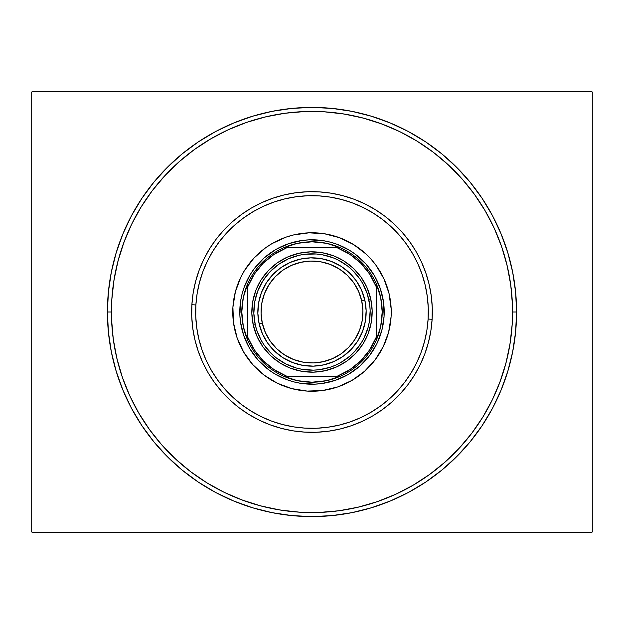 <?xml version="1.0" encoding="UTF-8"?>
<svg xmlns="http://www.w3.org/2000/svg" width="624" height="624" viewBox="0 0 624 624"><rect width="100%" height="100%" fill="white"/><g stroke="black" fill="none" stroke-linecap="round" stroke-linejoin="round"><path stroke-width="0.94" d="M107.414 312L111.431 312L107.414 312L108.404 332.054L111.345 351.913L116.228 371.389L122.99 390.289L131.57 408.439L141.898 425.662L153.855 441.784L167.341 456.659L182.216 470.145L198.338 482.102L215.561 492.43L233.711 501.01L252.611 507.772L272.087 512.655L291.946 515.596L312 516.586L332.054 515.596L351.913 512.655L371.389 507.772L390.289 501.01L408.439 492.43L425.662 482.102L441.784 470.145L456.659 456.659L470.145 441.784L482.102 425.662L492.43 408.439L501.01 390.289L507.772 371.389L512.655 351.913L515.596 332.054L516.586 312A204.586 204.586 0 0 1 312 516.586A204.586 204.586 0 0 1 107.414 312A204.586 204.586 0 0 1 312 107.414A204.586 204.586 0 0 1 516.586 312L515.596 291.946L512.655 272.087L507.772 252.611L501.01 233.711L492.43 215.561L482.102 198.338L470.145 182.216L456.659 167.341L441.784 153.855L425.662 141.898L408.439 131.57L390.289 122.99L371.389 116.228L351.913 111.345L332.054 108.404L312 107.414L291.946 108.404L272.087 111.345L252.611 116.228L233.711 122.99L215.561 131.57L198.338 141.898L182.216 153.855L167.341 167.341L153.855 182.216L141.898 198.338L131.57 215.561L122.99 233.711L116.228 252.611L111.345 272.087L108.404 291.946L107.414 312M512.569 312L516.586 312L512.569 312M591.599 91.369L32.401 91.369L591.599 91.369L592.8 92.578L592.8 531.422L592.8 92.578L591.599 91.369M32.401 532.631L591.599 532.631L32.401 532.631L31.2 531.422L31.2 92.578L31.2 531.422L32.401 532.631M592.8 531.422L591.599 532.631L592.8 531.422M31.2 92.578L32.401 91.369L31.2 92.578M511.204 288.592L509.816 278.842M507.944 269.178L505.612 259.615M502.804 250.177L499.543 240.887M464.623 181.865L458.055 174.533M451.136 167.528L443.875 160.883M403.205 133.364L394.329 129.106M385.258 125.284L376.007 121.914M366.6 119.005L357.068 116.555M347.42 114.582L337.693 113.084M288.592 112.796L278.842 114.184M269.178 116.056L259.615 118.388M250.177 121.196L240.887 124.457M181.865 159.377L174.533 165.945M167.528 172.864L160.883 180.125M133.364 220.795L129.106 229.671M125.284 238.742L121.914 247.993M119.005 257.4L116.555 266.932M114.582 276.58L113.084 286.307M112.796 335.408L114.184 345.158M116.056 354.822L118.388 364.385M121.196 373.823L124.457 383.113M159.377 442.135L165.945 449.467M172.864 456.472L180.125 463.117M220.795 490.636L229.671 494.894M238.742 498.716L247.993 502.086M257.4 504.995L266.932 507.445M276.58 509.418L286.307 510.916M335.408 511.204L345.158 509.816M354.822 507.944L364.385 505.612M373.823 502.804L383.113 499.543M442.135 464.623L449.467 458.055M456.472 451.136L463.117 443.875M490.636 403.205L494.894 394.329M498.716 385.258L502.086 376.007M504.995 366.6L507.445 357.068M509.418 347.42L510.916 337.693M432.12 319.285L428.119 319.043A116.329 116.329 0 0 1 304.957 428.119A116.329 116.329 0 0 1 195.881 304.957L191.88 304.715A120.346 120.346 0 0 0 304.715 432.12A120.346 120.346 0 0 0 432.12 319.285A120.346 120.346 0 0 1 304.715 432.12A120.346 120.346 0 0 1 191.88 304.715A120.346 120.346 0 0 1 319.285 191.88A120.346 120.346 0 0 1 432.12 319.285L432.26 307.476L431.239 295.706L429.062 284.099L425.763 272.758L421.372 261.799L415.927 251.316L409.477 241.426L402.09 232.214L393.838 223.766L384.79 216.169L375.047 209.492L364.697 203.806L353.839 199.165L342.576 195.608L331.024 193.167L319.285 191.88L307.476 191.74L295.706 192.761L284.099 194.938L272.758 198.237L261.799 202.628L251.316 208.073L241.426 214.523L232.214 221.91L223.766 230.162L216.169 239.21L209.492 248.953L203.806 259.303L199.165 270.161L195.608 281.424L193.167 292.976L191.88 304.715L191.74 316.524L192.761 328.294L194.938 339.901L198.237 351.242L202.628 362.201L208.073 372.684L214.523 382.574L221.91 391.786L230.162 400.234L239.21 407.831L248.953 414.508L259.303 420.194L270.161 424.835L281.424 428.392L292.976 430.833L304.715 432.12L316.524 432.26L328.294 431.239L339.901 429.062L351.242 425.763L362.201 421.372L372.684 415.927L382.574 409.477L391.786 402.09L400.234 393.838L407.831 384.79L414.508 375.047L420.194 364.697L424.835 353.839L428.392 342.576L430.833 331.024L432.12 319.285A120.346 120.346 0 0 0 319.285 191.88A120.346 120.346 0 0 0 191.88 304.715L195.881 304.957L195.749 316.376L196.739 327.748L198.838 338.972L202.028 349.931L206.271 360.532L211.544 370.656L217.776 380.219L224.913 389.126L232.892 397.293L241.636 404.641L251.051 411.091L261.058 416.582L271.557 421.075L282.438 424.515L293.615 426.871L304.957 428.119L316.376 428.251L327.748 427.261L338.972 425.162L349.931 421.972L360.532 417.729L370.656 412.456L380.219 406.224L389.126 399.087L397.293 391.108L404.641 382.364L411.091 372.949L416.582 362.942L421.075 352.443L424.515 341.562L426.871 330.385L428.119 319.043L428.251 307.624L427.261 296.252L425.162 285.028L421.972 274.069L417.729 263.468L412.456 253.344L406.224 243.781L399.087 234.874L391.108 226.707L382.364 219.359L372.949 212.909L362.942 207.418L352.443 202.925L341.562 199.485L330.385 197.129L319.043 195.881L307.624 195.749L296.252 196.739L285.028 198.838L274.069 202.028L263.468 206.271L253.344 211.544L243.781 217.776L234.874 224.913L226.707 232.892L219.359 241.636L212.909 251.051L207.418 261.058L202.925 271.557L199.485 282.438L197.129 293.615L195.881 304.957A116.329 116.329 0 0 1 319.043 195.881A116.329 116.329 0 0 1 428.119 319.043L432.12 319.285M379.517 353.449A79.225 79.225 0 0 0 391.17 309.02L391.084 316.797L388.627 332.132L383.23 346.694L375.086 359.923L364.525 371.311L351.952 380.414L337.834 386.896L322.725 390.499L307.203 391.084L291.868 388.627L277.306 383.23L264.077 375.086L252.689 364.525L243.586 351.952L237.104 337.834L233.501 322.725L232.916 307.203A79.225 79.225 0 0 1 316.797 232.916A79.225 79.225 0 0 1 391.084 316.797A79.225 79.225 0 0 1 307.203 391.084A79.225 79.225 0 0 1 232.916 307.203L235.373 291.868L240.77 277.306L244.514 270.496L253.913 258.125L265.535 247.829L272.048 243.586L286.166 237.104L293.631 234.936A79.225 79.225 0 0 0 279.006 239.967M353.449 244.483A79.225 79.225 0 0 0 339.542 237.713L353.504 244.514L365.875 253.913L371.311 259.475L376.171 265.535L384.002 278.951L389.064 293.631A79.225 79.225 0 0 0 384.033 279.006M383.978 278.889A79.225 79.225 0 0 0 380.445 272.103M380.39 272.002A79.225 79.225 0 0 0 359.962 248.945M359.876 248.875A79.225 79.225 0 0 0 353.558 244.553M324.519 233.774A79.225 79.225 0 0 0 309.02 232.83L324.519 233.774L339.542 237.713M278.889 240.022A79.225 79.225 0 0 0 272.103 243.555M272.002 243.61A79.225 79.225 0 0 0 248.945 264.038M248.875 264.124A79.225 79.225 0 0 0 244.553 270.442M244.483 270.551A79.225 79.225 0 0 0 232.83 314.98M494.27 228.29L501.61 246.597L507.109 265.496L510.728 284.848L512.429 304.457L512.203 324.137A200.569 200.569 0 0 1 299.863 512.203A200.569 200.569 0 0 1 111.797 299.863A200.569 200.569 0 0 1 324.137 111.797A200.569 200.569 0 0 1 512.203 324.137L510.05 343.699L505.986 362.965L500.058 381.732L492.32 399.828L482.843 417.082L471.721 433.321L459.061 448.391L444.982 462.15L429.624 474.458L413.018 485.277M293.631 234.936L309.02 232.83M389.064 293.631L391.17 309.02M129.73 395.71L122.39 377.403L116.891 358.504L113.272 339.152L111.571 319.543L111.797 299.863L113.95 280.301L118.014 261.035L123.942 242.268L131.68 224.172L141.157 206.918L152.279 190.679L164.939 175.609L179.018 161.85L194.376 149.542L210.982 138.723M228.29 129.73L246.597 122.39L265.496 116.891L284.848 113.272L304.457 111.571L324.137 111.797L343.699 113.95L362.965 118.014L381.732 123.942L399.828 131.68L417.082 141.157L433.321 152.279L448.391 164.939L462.15 179.018L474.458 194.376L485.277 210.982M395.71 494.27L377.403 501.61L358.504 507.109L339.152 510.728L319.543 512.429L299.863 512.203L280.301 510.05L261.035 505.986L242.268 500.058L224.172 492.32L206.918 482.843L190.679 471.721L175.609 459.061L161.85 444.982L149.542 429.624L138.723 413.018M380.266 288.467L383.542 302.227L384.08 316.313M380.258 288.46L374.338 275.566M288.467 243.734L302.227 240.458L309.286 239.842L323.411 240.7L330.346 242.167L337.1 244.296L349.83 250.497L355.672 254.498L366.015 264.085M288.46 243.742L275.566 249.662M243.734 335.533L240.458 321.773L239.842 314.714L240.7 300.589L242.167 293.654L244.296 286.9L250.497 274.17L254.498 268.328L264.085 257.985M243.742 335.54L249.662 348.434M335.533 380.266L321.773 383.542L314.714 384.158L300.589 383.3L293.654 381.833L286.9 379.704L274.17 373.503L268.328 369.502L257.985 359.915M335.54 380.258L348.434 374.338M384.072 316.368L381.833 330.346L376.912 343.621L369.502 355.672L359.915 366.015M500.058 381.732L492.32 399.828M413.135 485.207L395.671 494.286M242.268 500.058L224.172 492.32M138.793 413.135L129.714 395.671M123.942 242.268L131.68 224.172M210.865 138.793L228.329 129.714M381.732 123.942L399.828 131.68M485.207 210.865L494.286 228.329M234.936 330.369A79.225 79.225 0 0 0 239.967 344.994M240.022 345.111A79.225 79.225 0 0 0 243.555 351.897M243.61 351.998A79.225 79.225 0 0 0 264.038 375.055M264.124 375.125A79.225 79.225 0 0 0 270.442 379.447M270.551 379.517A79.225 79.225 0 0 0 284.458 386.287M299.481 390.226A79.225 79.225 0 0 0 314.98 391.17M330.369 389.064A79.225 79.225 0 0 0 344.994 384.033M345.111 383.978A79.225 79.225 0 0 0 351.897 380.445M351.998 380.39A79.225 79.225 0 0 0 375.055 359.962M375.125 359.876A79.225 79.225 0 0 0 379.447 353.558M359.876 366.054L348.41 374.353M257.946 359.876L249.647 348.41M264.124 257.946L275.59 249.647M366.054 264.124L374.353 275.59M239.803 313.357L239.795 312L241.8 312A70.2 70.2 0 0 1 247.814 283.561L247.814 340.439A70.2 70.2 0 0 1 241.8 312L243.321 326.531L247.814 340.439A70.2 70.2 0 0 0 283.561 376.186L340.439 376.186A70.2 70.2 0 0 1 283.561 376.186L297.469 380.679L312 382.2L326.531 380.679L340.439 376.186A70.2 70.2 0 0 0 376.186 340.439L380.679 326.531L382.2 312A70.2 70.2 0 0 1 376.186 340.439L376.186 283.561A70.2 70.2 0 0 1 382.2 312L380.679 297.469L376.186 283.561A70.2 70.2 0 0 0 340.439 247.814L326.531 243.321L312 241.8L297.469 243.321L283.561 247.814A70.2 70.2 0 0 1 340.439 247.814L283.561 247.814A70.2 70.2 0 0 0 247.814 283.561L243.321 297.469L241.8 312L239.795 312A72.205 72.205 0 0 0 312 384.205A72.205 72.205 0 0 0 384.205 312L382.2 312L384.205 312A72.205 72.205 0 0 1 312 384.205A72.205 72.205 0 0 1 239.795 312L239.827 309.816M240.022 306.275L240.139 304.925M240.154 304.832L240.388 302.749M240.926 299.247L241.168 297.999M241.184 297.913L241.644 295.776M242.525 292.344L243.571 288.959M244.78 285.628L246.16 282.36M247.689 279.17L248.282 278.031M248.321 277.961L249.382 276.05M251.222 273.023L253.204 270.083M255.333 267.251L256.16 266.222M256.207 266.167L257.595 264.521M259.99 261.916L260.918 260.972M260.972 260.918L262.509 259.42M265.153 257.057L267.907 254.826M270.761 252.728L273.718 250.778M276.767 248.968L277.891 248.36M277.961 248.321L279.903 247.322M283.117 245.825L286.4 244.483M289.747 243.313L293.14 242.299M296.587 241.457L297.827 241.199M297.999 241.168L300.066 240.786M303.568 240.287L304.832 240.154M304.925 240.139L307.102 239.959M310.643 239.803L314.184 239.827M317.725 240.022L318.989 240.131M319.168 240.154L321.251 240.388M324.753 240.926L326.001 241.168M326.087 241.184L328.224 241.644M331.656 242.525L335.041 243.571M338.372 244.78L341.64 246.16M344.83 247.689L345.969 248.282M346.039 248.321L347.95 249.382M350.977 251.222L353.917 253.204M356.749 255.333L357.778 256.16M357.833 256.207L359.479 257.595M362.084 259.99L363.028 260.918M363.082 260.972L364.58 262.509M366.943 265.153L369.174 267.907M371.272 270.761L373.222 273.718M375.032 276.767L375.64 277.891M375.679 277.961L376.678 279.903M378.175 283.117L379.517 286.4M380.687 289.747L381.701 293.14M382.543 296.587L382.801 297.827M382.832 297.999L383.214 300.066M383.713 303.568L383.846 304.832M383.861 304.925L384.041 307.102M384.197 310.643L384.173 314.184M383.978 317.725L383.861 319.075M383.846 319.168L383.612 321.251M383.074 324.753L382.832 326.001M382.816 326.087L382.356 328.224M381.475 331.656L380.429 335.041M379.22 338.372L377.84 341.64M376.311 344.83L375.718 345.969M375.679 346.039L374.618 347.95M372.778 350.977L370.796 353.917M368.667 356.749L367.84 357.778M367.793 357.833L366.405 359.479M364.01 362.084L363.082 363.028M363.028 363.082L361.491 364.58M358.847 366.943L356.093 369.174M353.239 371.272L350.282 373.222M347.233 375.032L346.109 375.64M346.039 375.679L344.097 376.678M340.883 378.175L337.6 379.517M334.253 380.687L330.86 381.701M327.413 382.543L326.173 382.801M326.001 382.832L323.934 383.214M320.432 383.713L319.168 383.846M319.075 383.861L316.898 384.041M313.357 384.197L309.816 384.173M306.275 383.978L305.011 383.869M304.832 383.846L302.749 383.612M299.247 383.074L297.999 382.832M297.913 382.816L295.776 382.356M292.344 381.475L288.959 380.429M285.628 379.22L282.36 377.84M279.17 376.311L278.031 375.718M277.961 375.679L276.05 374.618M273.023 372.778L270.083 370.796M267.251 368.667L266.222 367.84M266.167 367.793L264.521 366.405M261.916 364.01L260.972 363.082M260.918 363.028L259.42 361.491M257.057 358.847L254.826 356.093M252.728 353.239L250.778 350.282M248.968 347.233L248.36 346.109M248.321 346.039L247.322 344.097M245.825 340.883L244.483 337.6M243.313 334.253L242.299 330.86M241.457 327.413L241.199 326.173M241.168 326.001L240.786 323.934M240.287 320.432L240.154 319.168M240.139 319.075L239.959 316.898M239.795 312A72.205 72.205 0 0 1 312 239.795A72.205 72.205 0 0 1 384.205 312A72.205 72.205 0 0 0 312 239.795A72.205 72.205 0 0 0 239.795 312M247.814 286.681L247.814 337.319L254.311 349.846L263.211 360.789L274.154 369.689L286.681 376.186L337.319 376.186L349.846 369.689L360.789 360.789L369.689 349.846L376.186 337.319L376.186 286.681L369.689 274.154L360.789 263.211L349.846 254.311L337.319 247.814L286.681 247.814L274.154 254.311L263.211 263.211L254.311 274.154L247.814 286.681A68.999 68.999 0 0 1 286.681 247.814L283.561 247.814A70.2 70.2 0 0 0 247.814 283.561L247.814 286.681M376.186 340.439A70.2 70.2 0 0 1 340.439 376.186L337.319 376.186A68.999 68.999 0 0 0 376.186 337.319L376.186 340.439M340.439 247.814A70.2 70.2 0 0 1 376.186 283.561L376.186 286.681A68.999 68.999 0 0 0 337.319 247.814L340.439 247.814M283.561 376.186A70.2 70.2 0 0 1 247.814 340.439L247.814 337.319A68.999 68.999 0 0 0 286.681 376.186L283.561 376.186M364.853 300.183L361.717 300.885A50.942 50.942 0 0 1 323.115 361.717A50.942 50.942 0 0 1 262.283 323.115L259.147 323.817A54.155 54.155 0 0 0 323.817 364.853A54.155 54.155 0 0 0 364.853 300.183A54.155 54.155 0 0 1 323.817 364.853A54.155 54.155 0 0 1 259.147 323.817A54.155 54.155 0 0 1 300.183 259.147A54.155 54.155 0 0 1 364.853 300.183L366.14 310.721L365.352 321.305L362.505 331.539L357.724 341.016L351.187 349.378L343.138 356.304L333.902 361.53L323.817 364.853L313.279 366.14L302.695 365.352L292.461 362.505L282.984 357.724L274.622 351.187L267.696 343.138L262.47 333.902L259.147 323.817L257.86 313.279L258.648 302.695L261.495 292.461L266.276 282.984L272.813 274.622L280.862 267.696L290.098 262.47L300.183 259.147L310.721 257.86L321.305 258.648L331.539 261.495L341.016 266.276L349.378 272.813L356.304 280.862L361.53 290.098L364.853 300.183A54.155 54.155 0 0 0 300.183 259.147A54.155 54.155 0 0 0 259.147 323.817L262.283 323.115L261.066 313.201L261.815 303.241L264.482 293.623L268.983 284.708L275.137 276.838L282.703 270.317L291.4 265.403L300.885 262.283L310.799 261.066L320.759 261.815L330.377 264.482L339.292 268.983L347.162 275.137L353.683 282.703L358.597 291.4L361.717 300.885L362.934 310.799L362.185 320.759L359.518 330.377L355.017 339.292L348.863 347.162L341.297 353.683L332.6 358.597L323.115 361.717L313.201 362.934L303.241 362.185L293.623 359.518L284.708 355.017L276.838 348.863L270.317 341.297L265.403 332.6L262.283 323.115A50.942 50.942 0 0 1 300.885 262.283A50.942 50.942 0 0 1 361.717 300.885L364.853 300.183M370.718 298.873L368.761 299.309A58.165 58.165 0 0 1 324.691 368.761A58.165 58.165 0 0 1 255.239 324.691L253.282 325.127A60.169 60.169 0 0 0 325.127 370.718A60.169 60.169 0 0 0 370.718 298.873L372.154 310.58L371.272 322.343L368.121 333.707L362.809 344.237L355.54 353.535L346.601 361.226L336.336 367.029L325.127 370.718L313.42 372.154L301.657 371.272L290.293 368.121L279.763 362.809L270.465 355.54L262.774 346.601L256.971 336.336L253.282 325.127L251.846 313.42L252.728 301.657L255.879 290.293L261.191 279.763L268.46 270.465L277.399 262.774L287.664 256.971L298.873 253.282L310.58 251.846L322.343 252.728L333.707 255.879L344.237 261.191L353.535 268.46L361.226 277.399L367.029 287.664L370.718 298.873A60.169 60.169 0 0 0 298.873 253.282A60.169 60.169 0 0 0 253.282 325.127L255.239 324.691L253.851 313.373L254.701 302L257.751 291.018L262.891 280.839L269.911 271.853L278.554 264.412L288.475 258.804L299.309 255.239L304.933 254.264L316.337 253.999L322 254.701L332.982 257.751L338.2 260.068L347.825 266.183L352.147 269.911L359.588 278.554L362.638 283.374L367.247 293.803L369.736 304.933L370.149 310.627L369.299 322L368.043 327.569L363.932 338.2L361.109 343.161L354.089 352.147L349.947 356.078L340.626 362.638L335.525 365.196L330.197 367.247L319.067 369.736L313.373 370.149L302 369.299L296.431 368.043L285.8 363.932L276.175 357.817L271.853 354.089L264.412 345.446L261.362 340.626L256.753 330.197L255.239 324.691A58.165 58.165 0 0 1 299.309 255.239A58.165 58.165 0 0 1 368.761 299.309L370.718 298.873"/></g></svg>
